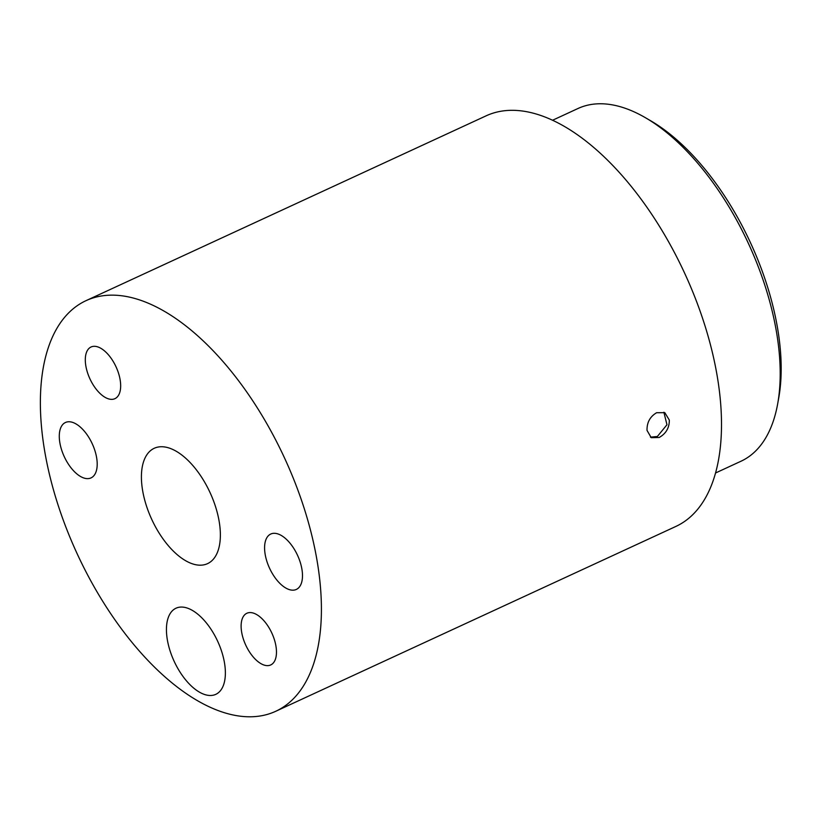 <?xml version="1.0" encoding="UTF-8"?>
<svg xmlns="http://www.w3.org/2000/svg" width="821" height="821" viewBox="0 0 821 821"><rect width="100%" height="100%" fill="white"/><g stroke="black" fill="none" stroke-linecap="round" stroke-linejoin="round"><path stroke-width="1.23" d="M645.511 117.762L650.704 120.79A188.214 95.051 65.2 0 1 779.95 345.549A188.214 95.051 65.2 0 1 778.739 397.928L777.672 403.84A194.29 98.11 -114.8 0 0 778.924 349.777A194.29 98.11 -114.8 0 0 645.511 117.762A194.29 98.11 -114.8 0 0 578.005 108.495L552.574 120.246M715.532 472.999L740.963 461.248A194.29 98.11 -114.8 0 0 777.672 403.84M120.482 382.329A28.458 14.368 -114.8 0 0 108.916 355.401A28.458 14.368 -114.8 0 0 91.049 346.996A28.458 14.368 -114.8 0 0 85.487 363.323A28.458 14.368 -114.8 0 0 97.042 390.252A28.458 14.368 -114.8 0 0 114.919 398.667A28.458 14.368 -114.8 0 0 120.482 382.329M276.287 648.611A28.458 14.368 -114.8 0 0 264.731 621.671A28.458 14.368 -114.8 0 0 246.854 613.266A28.458 14.368 -114.8 0 0 241.302 629.594A28.458 14.368 -114.8 0 0 252.858 656.533A28.458 14.368 -114.8 0 0 270.735 664.938A28.458 14.368 -114.8 0 0 276.287 648.611M647.03 430.409L651.238 437.675L659.181 437.49C665.975 433.673 669.351 427.885 669.331 420.106L664.825 412.676L656.626 412.717C650.016 416.627 646.825 422.517 647.03 430.409M663.881 412.245L666.97 424.744L657.354 436.495L650.448 437.141M302.292 571.929A30.51 15.404 -114.8 0 0 289.895 543.05A30.51 15.404 -114.8 0 0 270.745 534.04A30.51 15.404 -114.8 0 0 264.783 551.548A30.51 15.404 -114.8 0 0 277.17 580.426A30.51 15.404 -114.8 0 0 296.33 589.437A30.51 15.404 -114.8 0 0 302.292 571.929M97.001 460.386A30.51 15.404 -114.8 0 0 84.604 431.507A30.51 15.404 -114.8 0 0 65.444 422.497A30.51 15.404 -114.8 0 0 59.481 440.005A30.51 15.404 -114.8 0 0 71.879 468.873A30.51 15.404 -114.8 0 0 91.039 477.894A30.51 15.404 -114.8 0 0 97.001 460.386M225.067 667.114A47.433 23.953 -114.8 0 0 206.04 622.523A47.433 23.953 -114.8 0 0 176.392 608.043A47.433 23.953 -114.8 0 0 166.745 635.433A47.433 23.953 -114.8 0 0 186.254 680.609A47.433 23.953 -114.8 0 0 216.18 694.156A47.433 23.953 -114.8 0 0 225.067 667.114M219.956 527.195A63.545 32.091 -114.8 0 0 194.464 467.447A63.545 32.091 -114.8 0 0 154.759 448.05A63.545 32.091 -114.8 0 0 141.828 484.739A63.545 32.091 -114.8 0 0 167.966 545.267A63.545 32.091 -114.8 0 0 208.041 563.401A63.545 32.091 -114.8 0 0 219.956 527.195M319.933 581.514A226.165 114.211 65.2 0 1 275.733 711.284A226.165 114.211 65.2 0 1 133.72 644.464A226.165 114.211 65.2 0 1 41.85 430.42A226.165 114.211 65.2 0 1 86.041 300.65A226.165 114.211 65.2 0 1 228.053 367.469A226.165 114.211 65.2 0 1 319.933 581.514M86.041 300.65L486.135 115.823A226.165 114.211 65.2 0 1 628.147 182.642A226.165 114.211 65.2 0 1 720.027 396.687A226.165 114.211 65.2 0 1 675.827 526.456L275.733 711.284"/></g></svg>
